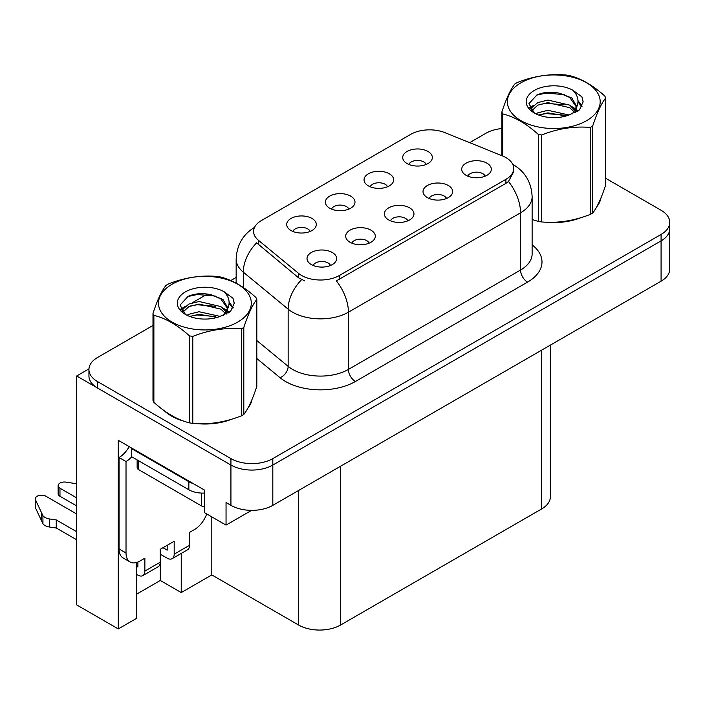 <?xml version="1.0" encoding="UTF-8"?>
<svg xmlns="http://www.w3.org/2000/svg" width="705" height="705" viewBox="0 0 705 705"><rect width="100%" height="100%" fill="white"/><g stroke="black" fill="none" stroke-linecap="round" stroke-linejoin="round"><path stroke-width="1.06" d="M407.834 220.824A8.883 5.129 0 0 0 405.445 218.321A8.883 5.129 0 0 0 396.695 217.025A8.883 5.129 0 0 0 390.5 220.824M409.64 207.843A14.805 8.548 0 0 0 390.658 206.891A14.805 8.548 0 0 0 385.758 217.519A14.805 8.548 0 0 0 388.693 219.934A14.805 8.548 0 0 0 412.575 217.519A14.805 8.548 0 0 0 409.64 207.843M348.852 209.094A8.883 5.129 0 0 0 346.463 206.591A8.883 5.129 0 0 0 337.713 205.296A8.883 5.129 0 0 0 331.517 209.094M350.649 196.113A14.805 8.548 0 0 0 331.676 195.162A14.805 8.548 0 0 0 326.767 205.79A14.805 8.548 0 0 0 329.711 208.204A14.805 8.548 0 0 0 353.593 205.79A14.805 8.548 0 0 0 350.649 196.113M369.164 243.146A8.883 5.129 0 0 0 366.776 240.652A8.883 5.129 0 0 0 358.025 239.348A8.883 5.129 0 0 0 351.83 243.146M370.962 230.174A14.805 8.548 0 0 0 351.989 229.213A14.805 8.548 0 0 0 347.089 239.841A14.805 8.548 0 0 0 350.024 242.264A14.805 8.548 0 0 0 373.906 239.841A14.805 8.548 0 0 0 370.962 230.174M330.486 265.477A8.883 5.129 0 0 0 328.107 262.974A8.883 5.129 0 0 0 319.347 261.678A8.883 5.129 0 0 0 313.152 265.477M332.293 252.496A14.805 8.548 0 0 0 313.32 251.544A14.805 8.548 0 0 0 308.411 262.172A14.805 8.548 0 0 0 311.354 264.587A14.805 8.548 0 0 0 335.227 262.172A14.805 8.548 0 0 0 332.293 252.496M446.503 198.493A8.883 5.129 0 0 0 444.124 195.99A8.883 5.129 0 0 0 435.364 194.695A8.883 5.129 0 0 0 429.169 198.493M448.31 185.512A14.805 8.548 0 0 0 429.336 184.56A14.805 8.548 0 0 0 424.428 195.188A14.805 8.548 0 0 0 427.371 197.603A14.805 8.548 0 0 0 451.244 195.188A14.805 8.548 0 0 0 448.31 185.512M485.181 176.162A8.883 5.129 0 0 0 482.793 173.668A8.883 5.129 0 0 0 474.042 172.364A8.883 5.129 0 0 0 467.847 176.162M486.979 163.19A14.805 8.548 0 0 0 468.005 162.238A14.805 8.548 0 0 0 463.097 172.857A14.805 8.548 0 0 0 466.04 175.281A14.805 8.548 0 0 0 489.922 172.857A14.805 8.548 0 0 0 486.979 163.19M426.19 164.441A8.883 5.129 0 0 0 423.811 161.938A8.883 5.129 0 0 0 415.051 160.643A8.883 5.129 0 0 0 408.856 164.441M427.997 151.46A14.805 8.548 0 0 0 409.023 150.509A14.805 8.548 0 0 0 404.115 161.137A14.805 8.548 0 0 0 407.058 163.551A14.805 8.548 0 0 0 430.931 161.137A14.805 8.548 0 0 0 427.997 151.46M387.521 186.763A8.883 5.129 0 0 0 385.133 184.269A8.883 5.129 0 0 0 376.382 182.965A8.883 5.129 0 0 0 370.187 186.763M389.327 173.791A14.805 8.548 0 0 0 370.345 172.831A14.805 8.548 0 0 0 365.446 183.459A14.805 8.548 0 0 0 368.38 185.882A14.805 8.548 0 0 0 392.262 183.459A14.805 8.548 0 0 0 389.327 173.791M310.174 231.416A8.883 5.129 0 0 0 307.794 228.922A8.883 5.129 0 0 0 299.035 227.618A8.883 5.129 0 0 0 292.839 231.416M311.98 218.444A14.805 8.548 0 0 0 293.007 217.493A14.805 8.548 0 0 0 288.098 228.112A14.805 8.548 0 0 0 291.042 230.535A14.805 8.548 0 0 0 314.915 228.112A14.805 8.548 0 0 0 311.98 218.444M505.899 157.585A26.658 15.387 0 0 0 502.339 155.867L444.864 132.628A26.658 15.387 0 0 0 410.724 134.347L261.396 220.559A26.658 15.387 0 0 0 253.597 231.443A26.658 15.387 0 0 0 258.418 240.273L298.664 273.452A26.658 15.387 0 0 0 339.343 275.505L505.899 179.352A26.658 15.387 0 0 0 513.707 168.469A26.658 15.387 0 0 0 505.899 157.585M88.953 368.891L76.669 375.985L230.932 465.053A29.619 17.096 0 0 0 272.817 465.053L661.078 240.89A29.619 17.096 0 0 0 669.75 228.799A29.619 17.096 0 0 1 661.078 240.89L272.817 465.053A29.619 17.096 0 0 1 230.932 465.053L97.607 388.076A29.619 17.096 0 0 1 88.936 375.985L88.936 369.535A29.619 17.096 0 0 0 97.607 381.625L230.932 458.602A29.619 17.096 0 0 0 272.817 458.602L661.078 234.448A29.619 17.096 0 0 0 669.75 222.357A29.619 17.096 0 0 0 661.078 210.266L605.701 178.294M136.559 562.493L136.559 618.364L118.273 628.922L118.273 440.308L204.688 490.195L204.688 512.764L226.049 525.102L226.049 502.533L230.932 505.353A29.619 17.096 0 0 0 272.817 505.353L661.078 281.198A29.619 17.096 0 0 0 669.75 269.107L669.75 222.357M251.579 510.358L226.049 525.102M118.273 628.922L76.669 604.899L76.669 375.985M550.385 345.106L550.385 496.813A29.619 17.096 180 0 1 541.704 508.904L340.533 625.053A29.619 17.096 180 0 1 298.647 625.053L211.808 574.919L211.808 516.88M211.808 574.919L181.238 592.57L181.238 553.425M136.559 594.183L160.291 580.479L181.238 592.57M160.291 580.479L160.291 554.201M164.353 410.821A47.385 27.354 0 0 0 171.394 416.003A47.385 27.354 0 0 0 184.031 421.22M513.707 168.469L513.707 171.729L508.481 181.493L505.899 183.37L336.347 280.872A34.554 19.951 60 0 1 348.42 312.183A39.489 22.798 180 0 1 292.575 312.183A39.489 22.798 180 0 1 288.151 309.142L243.304 272.165A39.489 22.798 180 0 1 236.157 259.087L236.157 283.146M304.648 280.872L298.664 277.849L256.62 242.846A34.554 23.106 129.5 0 0 243.304 272.165L243.304 287.499M532.125 219.563A47.385 27.354 0 0 0 532.918 219.793M545.688 222.181A47.385 27.354 0 0 0 580.788 217.713M596.791 206.715A47.385 27.354 0 0 0 600.924 198.026M196.801 423.617A47.385 27.354 0 0 0 231.901 419.14M247.904 408.142A47.385 27.354 0 0 0 252.037 399.453M501.872 128.522A29.619 17.096 0 0 0 485.868 133.289L469.653 142.648M236.157 277.453L230.799 280.546M207.429 294.038L192.394 302.718M152.985 325.472L97.607 357.444A29.619 17.096 0 0 0 88.936 369.535M206.741 513.954A19.74 11.403 -60 0 1 194.43 529.578L189.539 532.398L189.539 545.291L174.188 554.156A9.87 5.702 60 0 1 172.143 558.677A9.87 5.702 60 0 1 167.2 558.193L160.22 554.156M76.669 505.917L59.969 496.285L59.969 488.221L76.669 497.862M174.188 554.156L174.188 541.264L160.22 549.327L160.22 562.22L144.869 571.085L144.869 558.193L139.978 561.013A19.74 11.403 -60 0 1 130.108 561.991A19.74 11.403 -60 0 1 126.019 552.949L126.019 461.546L119.039 457.519A19.74 11.403 120 0 0 129.182 446.609M163.014 547.714L167.2 550.129L167.2 545.291M193.311 483.63A19.74 11.403 180 0 1 188.843 481.691L131.606 448.644A19.74 11.403 0 0 0 132.196 448.345M131.606 448.644L131.606 456.708L188.843 489.755A19.74 11.403 0 0 0 204.688 493.042M130.108 561.991L123.128 557.963A19.74 11.403 -60 0 1 119.039 548.922L119.039 457.519M131.764 456.805A19.74 11.403 -60 0 1 126.019 461.546M136.559 566.291L137.889 567.058L137.889 562.035M76.669 539.774L56.241 527.983L56.241 519.92L76.669 531.711M144.869 571.085A9.87 5.702 60 0 1 142.824 575.606A9.87 5.702 60 0 1 137.889 575.113L136.559 574.355M76.669 513.98L46.01 496.285A6.301 3.64 180 0 0 39.145 495.492A6.301 3.64 180 0 0 35.25 498.858A6.301 3.64 180 0 0 35.462 499.792L42.943 515.69A9.87 5.702 0 0 0 49.667 518.986L56.241 519.92M56.241 527.983L49.667 527.049L49.667 518.986M42.943 515.69L42.943 523.753L35.462 507.856A6.301 3.64 0 0 1 35.25 506.913L35.25 498.858M42.943 523.753A9.87 5.702 0 0 0 49.667 527.049M142.824 575.606L158.176 566.741A9.87 5.702 -120 0 0 160.22 562.22M41.621 513.064L41.621 521.118M172.143 558.677L187.495 549.812A9.87 5.702 -120 0 0 189.539 545.291M59.969 488.221A6.301 3.64 180 0 1 58.127 485.648A6.301 3.64 180 0 1 66.058 482.132L76.669 483.771M58.127 485.648L58.127 493.712A6.301 3.64 0 0 0 59.969 496.285M599.285 201.78A46.891 27.072 180 0 1 598.783 202.855M576.082 219.043A46.891 27.072 180 0 1 552.182 222.286M250.398 403.207A46.891 27.072 180 0 1 249.896 404.282M227.195 420.471A46.891 27.072 180 0 1 203.296 423.714M178.198 418.911A46.891 27.072 180 0 1 171.738 415.8A46.891 27.072 180 0 1 167.49 412.98M137.14 459.907L137.14 467.591A4.935 2.846 0 0 0 138.585 469.609L201.41 505.873A4.935 2.846 0 0 0 204.688 506.71M520.977 82.785A46.398 26.79 -0 0 0 520.977 120.67A46.398 26.79 -0 0 0 586.595 120.67A46.398 26.79 -0 0 0 586.595 82.785A46.398 26.79 -0 0 0 520.977 82.785M532.125 219.511L538.312 221.423A53.307 30.773 -0 0 0 541.687 221.943C557.796 223.353 573.976 220.85 590.226 214.435A53.307 30.773 -0 0 0 591.477 213.738A53.307 30.773 -0 0 0 592.693 213.007C597.012 207.614 601.347 198.264 605.701 184.983L605.701 97.995A53.307 30.773 -0 0 0 604.793 96.047C592.923 85.287 581.079 78.449 569.261 75.532A53.307 30.773 -0 0 0 565.886 75.012C549.636 73.62 533.456 76.122 517.347 82.52A53.307 30.773 -0 0 0 516.086 83.225A53.307 30.773 -0 0 0 514.879 83.948C510.526 89.429 506.19 98.77 501.872 111.972A53.307 30.773 -0 0 0 502.771 113.919L502.771 156.043M538.312 221.423L538.312 134.435C526.432 123.675 514.588 116.836 502.771 113.919M538.312 134.435A53.307 30.773 -0 0 0 541.687 134.963L541.687 221.943M590.226 214.435L590.226 127.446C574.108 126.045 557.928 128.548 541.687 134.963M590.226 127.446A53.307 30.773 -0 0 0 591.477 126.75A53.307 30.773 -0 0 0 592.693 126.028L592.693 213.007M569.138 114.994L547.944 110.306L537.827 112.826L535.923 113.857M566.186 115.955L547.944 112.871L538.62 115.03M575.774 112.342L575.571 111.804M574.936 110.518L569.746 105.151L547.944 100.066L537.827 102.586L531.984 107.574L531.226 110.288M574.108 111.787L569.746 107.706L547.944 102.63L537.827 105.151L531.685 110.791M572.125 113.999L575.58 109.204L576.355 105.82L571.808 97.986L559.426 93.21C550.984 91.491 543.476 92.082 536.893 94.999L528.953 103.661L534.284 112.932M575.165 112.659L576.355 107.856M576.285 106.834L569.746 97.475L560.017 93.316M534.284 90.469A27.583 15.924 -0 0 0 534.284 112.985A27.583 15.924 -0 0 0 568.759 115.1L579.519 109.883L583.141 101.731L581.898 96.858L572.865 90.231A27.583 15.924 -0 0 0 534.284 90.469M572.865 90.231C578.611 96.065 579.519 102.392 575.588 109.187M501.872 155.673L501.872 111.972M605.701 97.995C601.383 103.397 597.047 112.738 592.693 126.028M564.159 115.1L546.19 113.558L539.034 114.862M577.289 111.469L576.029 110.456M575.262 109.901L573.985 109.064M564.159 104.86L546.19 103.327L539.034 104.622M532.125 107.327L530.019 108.623M581.775 106.834L577.994 101.864M564.229 94.646L546.19 93.086L536.567 95.149M583.132 101.978L581.898 96.858M578.109 110.932L576.258 109.346M575.703 108.931L571.279 106.288M533.87 105.177L529.543 107.689M582.083 106.226L577.985 100.577M172.09 284.212A46.398 26.79 -0 0 0 172.09 322.097A46.398 26.79 -0 0 0 237.708 322.097A46.398 26.79 -0 0 0 237.708 284.212A46.398 26.79 -0 0 0 172.09 284.212M167.2 284.653A53.307 30.773 -0 0 0 165.992 285.375C161.639 290.857 157.303 300.198 152.985 313.399A53.307 30.773 -0 0 0 153.884 315.346L153.884 402.335C165.701 413.06 177.545 419.898 189.425 422.85A53.307 30.773 -0 0 0 192.791 423.37C208.909 424.78 225.089 422.277 241.339 415.862A53.307 30.773 -0 0 0 242.59 415.166A53.307 30.773 -0 0 0 243.807 414.434C248.125 409.041 252.46 399.7 256.814 386.411L256.814 299.431A53.307 30.773 -0 0 0 255.906 297.475C244.036 286.715 232.192 279.876 220.374 276.959A53.307 30.773 -0 0 0 216.999 276.439C200.749 275.056 184.569 277.558 168.46 283.948A53.307 30.773 -0 0 0 167.2 284.653M189.425 422.85L189.425 335.862C177.545 325.111 165.701 318.263 153.884 315.346M189.425 335.862A53.307 30.773 -0 0 0 192.791 336.391L192.791 423.37M241.339 415.862L241.339 328.882C225.221 327.473 209.041 329.975 192.791 336.391M241.339 328.882A53.307 30.773 -0 0 0 242.59 328.177A53.307 30.773 -0 0 0 243.807 327.455L243.807 414.434M152.985 313.399L152.985 400.387A53.307 30.773 -0 0 0 153.884 402.335M220.251 316.422L199.057 311.733L188.94 314.254L187.036 315.285M217.299 317.382L199.057 314.298L189.733 316.457M226.887 313.769L226.684 313.231M226.049 311.945L220.859 306.578L199.057 301.502L188.94 304.014L183.097 309.001L182.339 311.716M225.221 313.214L220.859 309.134L199.057 304.058L188.94 306.578L182.798 312.218M223.238 315.426L226.693 310.632L227.468 307.248L222.921 299.413L210.539 294.637C202.097 292.919 194.589 293.509 188.006 296.426L180.066 305.089L185.397 314.368M226.279 314.095L227.468 309.283M227.398 308.261L220.859 298.902L211.13 294.752M185.397 291.896A27.583 15.924 -0 0 0 185.397 314.412A27.583 15.924 -0 0 0 219.872 316.527L230.632 311.31L234.254 303.159L233.011 298.286L223.978 291.658A27.583 15.924 -0 0 0 185.397 291.896M223.978 291.658C229.724 297.492 230.632 303.82 226.702 310.614M256.814 299.431C252.496 304.824 248.16 314.166 243.807 327.455M215.272 316.527L197.303 314.985L190.147 316.289M228.402 312.897L227.142 311.883M226.375 311.328L225.098 310.491M215.272 306.287L197.303 304.754L190.147 306.049M183.238 308.755L181.132 310.05M232.888 308.261L229.107 303.291M215.342 296.074L197.303 294.514L187.68 296.576M234.245 303.406L233.011 298.286M229.222 312.359L227.371 310.773M226.816 310.359L222.392 307.715M184.983 306.605L180.656 309.116M233.196 307.653L229.099 302.004M661.078 281.198L661.078 234.448M272.817 505.353L272.817 458.602M230.932 505.353L230.932 458.602M340.533 625.053L340.533 466.261M541.704 508.904L541.704 350.112M298.647 625.053L298.647 490.442M258.418 240.273L258.418 244.661M298.664 273.452L298.664 277.849M339.343 275.505L339.343 279.524M505.899 179.352L505.899 183.37M532.125 244.873A49.359 28.5 180 0 1 527.534 282.123L355.399 381.502A9.87 5.702 60 0 1 348.42 369.411L520.554 270.033A39.489 22.798 0 0 0 532.125 253.906L532.125 196.677A39.489 22.798 180 0 1 520.554 212.804A34.554 19.951 -120 0 0 508.481 181.493M355.399 381.502A49.359 28.5 180 0 1 285.595 381.502A49.359 28.5 180 0 1 280.061 377.695L256.814 358.528M301.608 279.673A34.554 23.106 129.5 0 0 288.151 309.142L288.151 366.371A39.489 22.798 0 0 0 292.575 369.411A39.489 22.798 0 0 0 348.42 369.411L348.42 312.183L520.554 212.804L520.554 270.033A9.87 5.702 60 0 0 527.534 282.123M97.607 381.625L97.607 388.076M256.814 340.533L288.151 366.371A9.87 6.601 -50.5 0 1 280.061 377.695M188.843 481.691L188.843 489.755M126.019 552.949L119.039 548.922M35.462 499.792L35.462 507.856M201.41 505.873L201.41 493.068M138.585 469.609L138.585 460.744M532.125 196.677C531.455 182.48 525.216 171.835 513.399 164.741L512.746 164.371M254.884 227.151C243.066 234.236 236.827 244.891 236.157 259.087M600.678 198.616L600.678 199.171M251.791 400.043L251.791 400.599"/></g></svg>
